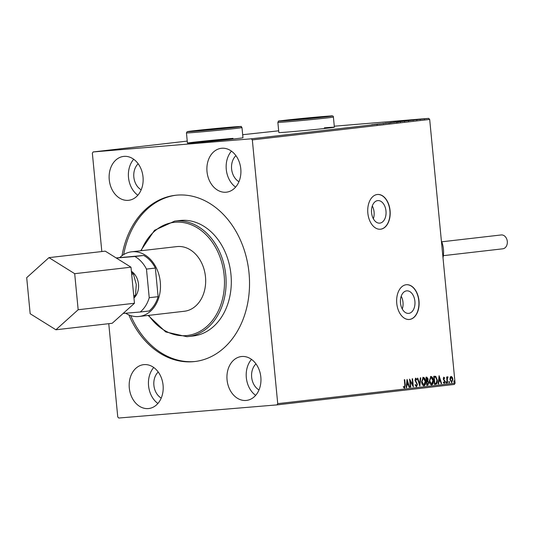 <?xml version="1.0" encoding="UTF-8"?>
<svg xmlns="http://www.w3.org/2000/svg" width="534" height="534" viewBox="0 0 534 534"><rect width="100%" height="100%" fill="white"/><g stroke="black" fill="none" stroke-linecap="round" stroke-linejoin="round"><path stroke-width="0.8" d="M372.291 205.97A11.307 7.256 -94.7 0 1 373.353 218.753M401.208 296.216A11.307 7.256 -94.7 0 1 402.269 308.999M408.777 313.371A11.307 7.256 85.3 0 0 414.911 301.396A11.307 7.256 85.3 0 0 406.754 290.843A11.307 7.256 85.3 0 0 406.608 290.856A11.307 7.256 85.3 0 0 400.473 302.825A11.307 7.256 85.3 0 0 408.63 313.385A11.307 7.256 85.3 0 0 408.777 313.371M379.861 223.125A11.307 7.256 85.3 0 0 385.995 211.15A11.307 7.256 85.3 0 0 377.845 200.597A11.307 7.256 85.3 0 0 377.698 200.61A11.307 7.256 85.3 0 0 371.557 212.585A11.307 7.256 85.3 0 0 379.714 223.139A11.307 7.256 85.3 0 0 379.861 223.125M380.629 229.206A17.435 11.181 85.3 0 0 390.087 210.75A17.435 11.181 85.3 0 0 377.511 194.476A17.435 11.181 85.3 0 0 377.284 194.503A17.435 11.181 85.3 0 0 367.826 212.959A17.435 11.181 85.3 0 0 380.402 229.226A17.435 11.181 85.3 0 0 380.629 229.206M380.308 229.233A17.435 11.181 85.3 0 0 380.448 229.219A17.435 11.181 85.3 0 0 389.913 210.837A17.435 11.181 85.3 0 0 377.425 194.483M409.545 319.452A17.435 11.181 85.3 0 0 419.003 300.996A17.435 11.181 85.3 0 0 406.427 284.722A17.435 11.181 85.3 0 0 406.2 284.742A17.435 11.181 85.3 0 0 396.742 303.199A17.435 11.181 85.3 0 0 409.311 319.472A17.435 11.181 85.3 0 0 409.545 319.452M409.224 319.479A17.435 11.181 85.3 0 0 409.364 319.466A17.435 11.181 85.3 0 0 418.83 301.076A17.435 11.181 85.3 0 0 406.341 284.729M241.829 356.498A22.088 16.941 83.4 0 1 260.806 376.804A22.088 16.941 83.4 0 1 246.474 400.42A22.088 16.941 83.4 0 1 246.067 400.46A22.088 16.941 83.4 0 1 227.09 380.148A22.088 16.941 83.4 0 1 241.421 356.538A22.088 16.941 83.4 0 1 241.829 356.498M144.067 364.615A22.088 16.941 83.4 0 1 163.044 384.927A22.088 16.941 83.4 0 1 148.712 408.537A22.088 16.941 83.4 0 1 148.305 408.577A22.088 16.941 83.4 0 1 129.328 388.271A22.088 16.941 83.4 0 1 143.659 364.655A22.088 16.941 83.4 0 1 144.067 364.615M221.777 148.258A22.088 16.941 83.4 0 1 240.754 168.57A22.088 16.941 83.4 0 1 226.423 192.18A22.088 16.941 83.4 0 1 226.016 192.22A22.088 16.941 83.4 0 1 207.038 171.915A22.088 16.941 83.4 0 1 221.37 148.298A22.088 16.941 83.4 0 1 221.777 148.258M124.015 156.375A22.088 16.941 83.4 0 1 142.992 176.687A22.088 16.941 83.4 0 1 128.661 200.297A22.088 16.941 83.4 0 1 128.253 200.337A22.088 16.941 83.4 0 1 109.276 180.031A22.088 16.941 83.4 0 1 123.608 156.422A22.088 16.941 83.4 0 1 124.015 156.375M232.978 138.373A27.895 0.441 -5.5 0 0 203.401 141.163A27.895 0.441 -5.5 0 0 187.427 143.099A27.895 0.441 -5.5 0 0 197.42 142.471A27.895 0.441 -5.5 0 0 226.997 139.688A27.895 0.441 -5.5 0 0 242.97 137.752L241.989 127.573A27.895 0.441 174.5 0 1 235.547 128.474A27.895 0.441 174.5 0 1 204.782 131.564A27.895 0.441 174.5 0 1 186.453 132.919L187.06 131.771L193.642 130.783L234.272 126.872C245.707 126.404 239.165 125.924 241.989 127.573M232.998 138.606A27.895 0.441 -5.5 0 0 188.435 143.119M277.867 122.379C279.456 120.197 274.696 121.752 291.704 119.516L330.553 115.991C332.455 115.611 333.41 115.958 333.403 117.033A27.895 0.441 174.5 0 1 310.521 119.669A27.895 0.441 174.5 0 1 279.576 122.366A27.895 0.441 174.5 0 1 277.867 122.379L278.848 132.559A27.895 0.441 -5.5 0 0 288.834 131.938A27.895 0.441 -5.5 0 0 318.411 129.148A27.895 0.441 -5.5 0 0 334.384 127.212A27.895 0.441 -5.5 0 0 324.398 127.833M183.716 311.322A32.547 24.964 -96.6 0 0 184.323 311.262A32.547 24.964 -96.6 0 0 205.443 276.465A32.547 24.964 -96.6 0 0 177.475 246.541A32.547 24.964 -96.6 0 0 176.867 246.601L131.678 251.808A32.547 24.964 -96.6 0 0 119.843 257.508M193.181 335.986A58.119 44.582 -96.6 0 0 230.888 273.849A58.119 44.582 -96.6 0 0 180.953 220.402A58.119 44.582 -96.6 0 0 179.865 220.509L174.678 221.109A58.119 44.582 83.4 0 1 175.766 221.003A58.119 44.582 83.4 0 1 225.702 274.449A58.119 44.582 83.4 0 1 187.995 336.58A58.119 44.582 83.4 0 1 186.907 336.687L193.181 335.986M128.861 314.9A83.691 64.193 -96.6 0 0 193.061 361.712A83.691 64.193 -96.6 0 0 194.623 361.558A83.691 64.193 -96.6 0 0 248.931 272.086A83.691 64.193 -96.6 0 0 177.021 195.124A83.691 64.193 -96.6 0 0 175.459 195.277A83.691 64.193 -96.6 0 0 122.032 255.679M176.2 195.197A83.691 64.193 -96.6 0 0 123.681 254.578M130.717 315.601A83.691 64.193 -96.6 0 0 194.543 361.545A83.691 64.193 -96.6 0 0 195.364 361.465M138.172 163.771A15.112 11.588 -96.6 0 0 133.88 177.468A15.112 11.588 -96.6 0 0 141.176 189.824M235.935 155.648A15.112 11.588 -96.6 0 0 231.643 169.345A15.112 11.588 -96.6 0 0 238.938 181.707M158.224 372.011A15.112 11.588 -96.6 0 0 153.932 385.702A15.112 11.588 -96.6 0 0 161.228 398.064M255.986 363.888A15.112 11.588 -96.6 0 0 251.694 377.585A15.112 11.588 -96.6 0 0 258.99 389.947M187.24 141.096L93.13 151.95L92.355 153.178L101.827 251.541M108.769 323.677L117.754 416.947L118.755 418.029L276.952 404.892L277.727 403.657L252.328 139.895L251.327 138.807L93.13 151.95M425.057 118.742L424.617 118.808M420.018 119.336L415.472 119.709L420.018 119.336M416.974 119.549L417.388 119.536M412.628 120.037L413.062 120.023M416.787 119.683L417.261 119.656M408.523 120.657L409.291 120.557M399.606 121.685L393.384 122.206L399.606 121.685M400.099 121.585L400.64 121.565M392.624 122.493L384.74 123.2L392.624 122.493M383.586 123.534L376.964 124.095L383.586 123.534M376.904 124.302L371.711 124.702L377.545 124.235L375.569 124.422L377.051 124.268L377.091 124.729M251.327 138.807L428.682 118.361L334.291 126.204M278.681 130.823L242.676 134.708M374.434 124.389L382.384 123.674L374.434 124.389M389.493 122.853L388.906 122.873M388.832 122.927L388.498 122.92M383.505 123.381L382.985 123.421M391.736 122.493L396.976 121.992L391.736 122.493M389.853 122.62L390.414 122.6M397.556 121.912L396.976 121.992M399.445 121.605L404.692 121.105L399.445 121.605M397.57 121.732L398.124 121.705M405.266 121.024L404.692 121.105M406.481 120.691L414.431 119.976L406.481 120.691M450.155 377.511L451.137 376.41L452.305 377.264L452.892 379.32L451.724 382.538L449.968 379.661L450.155 377.511M447.192 382.951L446.624 377.037L447.018 376.991L447.105 377.858L447.706 376.804L447.899 377.625L447.265 378.88L447.592 382.905L447.192 382.951L447.592 382.905M443.847 377.251L444.695 378.005L444.515 378.539L443.941 377.972L443.634 378.813L445.042 381.576L444.368 383.385L443.467 382.678L443.641 382.104L444.248 382.664L444.648 381.656L443.24 378.893L443.847 377.251M434.496 376.23L435.764 376.377L437.306 380.101C437.586 382.431 437.052 383.826 435.697 384.28L434.496 384.42L433.715 376.316L434.663 376.216M426.733 377.124L428.121 378.993L427.801 380.769L428.822 382.744L427.821 385.188L426.779 385.308L425.999 377.211L426.799 377.117M419.797 386.109L417.361 378.206L417.795 378.152L419.644 384.153L420.311 377.865L420.752 377.812L419.864 386.102M410.759 387.157L410.359 387.197L409.578 379.1L412.755 384.84L412.175 378.8L412.568 378.76L413.349 386.856L410.179 381.129L410.759 387.157L410.359 387.19M404.845 385.094L404.325 379.707L404.725 379.661L405.253 385.127L404.578 388.078L403.51 387.257L403.651 386.609L404.492 387.243L404.845 385.094M277.727 403.657L455.081 383.212L429.683 119.442L252.328 139.895M407.055 379.394L409.565 387.29L409.124 387.344L408.343 384.807L406.888 384.974L406.608 387.631L406.174 387.684L407.055 379.394M416.533 386.696L415.198 385.061L415.479 384.614L416.42 385.868L417.014 384.413L414.991 380.181L415.739 378.179L416.874 379.44L416.607 379.974L415.812 379.013L415.392 380.101L417.414 384.38L416.533 386.696M421.606 381.843L423.162 377.324C424.583 377.665 425.391 379.006 425.591 381.349C425.838 383.659 425.318 385.154 424.016 385.835C422.614 385.481 421.813 384.153 421.606 381.843M429.323 380.956L430.878 376.437C432.3 376.777 433.107 378.119 433.308 380.455C433.555 382.765 433.027 384.266 431.726 384.947C430.324 384.593 429.523 383.265 429.323 380.956M439.102 375.696L441.605 383.599L441.171 383.646L440.39 381.116L438.935 381.283L438.648 383.939L438.214 383.986L439.102 375.696M445.877 382.531L446.144 381.817L446.537 382.451L446.27 383.165L445.877 382.531M448.934 382.177L449.201 381.463L449.328 382.811L448.934 382.177M453.92 381.603L454.187 380.889L454.581 381.523L454.314 382.237L453.92 381.603M455.081 383.212L454.307 384.447L276.952 404.892M428.682 118.361L429.683 119.442M333.403 127.426A27.895 0.441 -5.5 0 0 324.418 128.067M404.371 379.701L404.899 385.161L404.225 388.105M403.297 386.636L404.218 387.157M403.864 387.19L404.492 387.243M406.975 380.108L409.204 387.324L409.565 387.29M406.888 384.974L408.343 384.807M406.534 385.007L406.247 387.664L406.608 387.631M407.275 381.343L406.915 381.369L406.621 384.153L408.096 383.999L407.275 381.343L406.981 384.126M409.638 379.741L412.755 384.84M412.215 378.8L412.936 386.262M410.406 387.183L409.825 381.156L410.179 381.129M415.125 384.647L416.42 385.868M415.385 378.212L416.874 379.44M415.392 380.101L415.812 379.013M415.031 380.128L415.732 381.116M415.379 381.149L416.3 381.863M415.946 381.897L417.414 384.38M417.061 384.413L416.173 386.729M417.441 378.199L419.29 384.18L419.644 384.153M420.391 377.858L419.584 385.421M422.808 377.358C424.23 377.698 425.037 379.033 425.238 381.376L425.591 381.349M425.238 381.376C425.485 383.686 424.957 385.181 423.662 385.868M422.948 378.179L421.653 381.823L423.923 385.007L425.191 381.389L423.262 378.152L422.007 381.797L423.923 385.007M421.653 381.823L422.007 381.797M426.379 377.151L428.121 378.993M427.767 379.02L427.447 380.802L427.801 380.769M427.447 380.802L428.822 382.744M428.462 382.778L427.46 385.214L427.821 385.188M427.46 385.214L426.779 385.294M427.654 381.416L426.452 381.45L426.746 384.46L427.554 384.38L428.422 382.791L427.654 381.416L426.813 381.416L427.1 384.433M426.539 377.972L426.125 378.025L426.372 380.615L426.933 380.568L427.727 379.053L426.479 377.992L426.733 380.588M426.125 378.025L426.479 377.992M426.452 381.45L426.813 381.416M430.517 376.463C431.939 376.804 432.754 378.145 432.947 380.488L433.308 380.455M432.947 380.488C433.201 382.798 432.674 384.293 431.372 384.974M430.664 377.291L429.363 380.936L431.632 384.12L432.907 380.502L430.971 377.264L429.716 380.909L431.632 384.12M429.363 380.936L429.716 380.909M434.142 376.256L435.404 376.41L436.952 380.135C437.233 382.464 436.699 383.853 435.344 384.306L435.697 384.28M435.344 384.306L434.489 384.407M435.404 376.41L435.764 376.377M436.952 380.135L437.306 380.101M434.416 377.077L433.835 377.131L434.456 383.572L436.291 383.165L436.905 380.148L435.624 377.171L434.195 377.104L434.809 383.539M433.835 377.131L434.195 377.104M439.021 376.41L441.251 383.626L441.605 383.599M438.935 381.283L440.39 381.116M438.581 381.309L438.294 383.966L438.648 383.939M439.322 377.645L438.961 377.678L438.668 380.462L440.143 380.301L439.322 377.645L439.021 380.428M443.494 377.278L444.695 378.005M443.634 378.813L443.941 377.972M443.28 378.846L443.781 379.34M443.427 379.374L444.822 380.675M444.468 380.709L445.042 381.576M444.689 381.61L444.008 383.412M443.287 382.13L444.248 382.664M445.783 381.843L446.537 382.451M446.184 382.484L445.917 383.192M446.664 377.031L447.105 377.858M447.352 376.837L448.026 376.971M447.672 377.004L447.565 377.551M447.125 377.772L447.712 377.538M447.352 377.571L446.911 378.913L447.265 378.88M446.911 378.913L447.238 382.938M448.847 381.49L449.595 382.097M449.241 382.13L448.974 382.845M450.776 376.443L452.305 377.264M451.944 377.291L452.538 379.354L452.892 379.32M452.538 379.354L451.37 382.564M451.203 377.137L450.008 379.647L451.651 381.81L452.492 379.374L451.203 377.137L450.369 379.621L451.651 381.81M450.008 379.647L450.369 379.621M453.833 380.916L454.581 381.523M454.227 381.556L453.96 382.264M137.839 195.244A22.088 16.941 83.4 0 1 133.694 159.259M235.601 187.12A22.088 16.941 83.4 0 1 231.456 151.135M157.89 403.477A22.088 16.941 83.4 0 1 153.739 367.492M255.653 395.36A22.088 16.941 83.4 0 1 251.507 359.375M378.619 124.022L375.969 124.262L378.619 124.042M391.062 122.486L396.328 122.046L390.628 122.546L390.668 123.014M396.328 122.046L396.795 121.986L396.835 122.446M394.833 122.059L396.622 121.912L394.833 122.059M397.256 121.859L399.819 121.639L397.256 121.859M404.044 121.178L398.337 121.659L398.384 122.126M399.846 121.572L404.505 121.091L404.552 121.558M398.778 121.598L399.846 121.558M408.417 120.671L402.135 121.211L408.483 120.631L408.53 121.091M410.659 120.324L408.016 120.564L410.666 120.344M424.063 118.868L420.178 119.189L420.225 119.656M421.219 119.135L424.363 118.808L424.41 119.269M420.472 119.149L421.219 119.122M443.36 255.659L502.768 248.811A6.975 5.347 -96.6 0 0 507.3 241.441A6.975 5.347 -96.6 0 0 501.166 234.953L441.765 241.802M133.961 298.012A15.66 12.008 -96.6 0 0 138.486 284.175A15.66 12.008 -96.6 0 0 131.391 271.292M125.657 313.224A32.547 24.964 -96.6 0 0 139.134 316.475A32.547 24.964 -96.6 0 0 160.293 282.072A32.547 24.964 -96.6 0 0 131.678 251.808M140.182 312.016L149.073 310.995A31.386 24.077 -96.6 0 0 158.111 296.677L155.361 268.061A31.386 24.077 -96.6 0 0 143.726 255.466L134.835 256.487A31.386 24.077 83.4 0 1 146.47 269.083L149.226 297.705A31.386 24.077 83.4 0 1 140.182 312.016L123.16 313.431M134.835 256.487L116.299 258.029M143.726 255.466L116.145 257.935M155.361 268.061L146.47 269.083M158.111 296.677L149.226 297.705M131.451 271.926L133.427 274.022L136.29 284.495L135.489 295.395L133.934 297.712M131.671 274.222L133.427 274.022M133.734 295.596L135.489 295.395M26.7 277.667L30.171 313.732L55.903 329.772L112.207 323.284L134.468 303.259L130.997 267.187L105.265 251.147L48.961 257.635L26.7 277.667M55.903 329.772L78.164 309.747L134.468 303.259M78.164 309.747L74.693 273.682L130.997 267.187M74.693 273.682L48.961 257.635M443.006 257.829A23.249 17.836 -96.6 0 0 441.364 240.787M294.408 119.83L288.413 120.15L299.534 118.868L322.636 116.946L294.408 119.83M316.408 117.667L316.649 117.266M299.768 119.329L299.534 118.868M196.993 130.69L231.222 127.486L196.993 130.69M224.988 128.207L225.228 127.806M208.113 129.408L208.347 129.869M148.706 315.367A56.958 43.688 -96.6 0 0 186.052 335.619A56.958 43.688 -96.6 0 0 224.147 275.317A56.958 43.688 -96.6 0 0 175.139 222.244A56.958 43.688 -96.6 0 0 141.25 250.706M404.899 385.161L405.253 385.127M443.881 379.934L444.241 379.908M447.045 380.949L447.399 380.922M280.55 121.098A26.733 0.421 -5.5 0 0 314.706 118.061A26.733 0.421 -5.5 0 0 330.499 115.998A26.733 0.421 -5.5 0 0 296.343 119.035A26.733 0.421 -5.5 0 0 280.55 121.098M193.668 130.783A26.733 0.421 -5.5 0 0 197.066 131.05A26.733 0.421 -5.5 0 0 234.546 127.386A26.733 0.421 -5.5 0 0 231.149 127.125A26.733 0.421 -5.5 0 0 193.668 130.783M174.678 221.109L154.52 230.294L140.689 250.773M148.138 315.434L165.747 331.948L186.893 336.694M427.12 381.383L426.759 381.416M389.059 122.88L389.106 123.341M383.445 123.367L383.492 123.828M397.056 121.859L397.102 122.319M400.3 121.578L400.346 122.039M413.096 120.003L413.142 120.464M416.807 119.683L416.847 120.15M416.86 119.569L416.907 120.03M139.134 316.475L184.323 311.262M333.403 117.033L334.384 127.212M186.453 132.919L187.427 143.099"/></g></svg>
